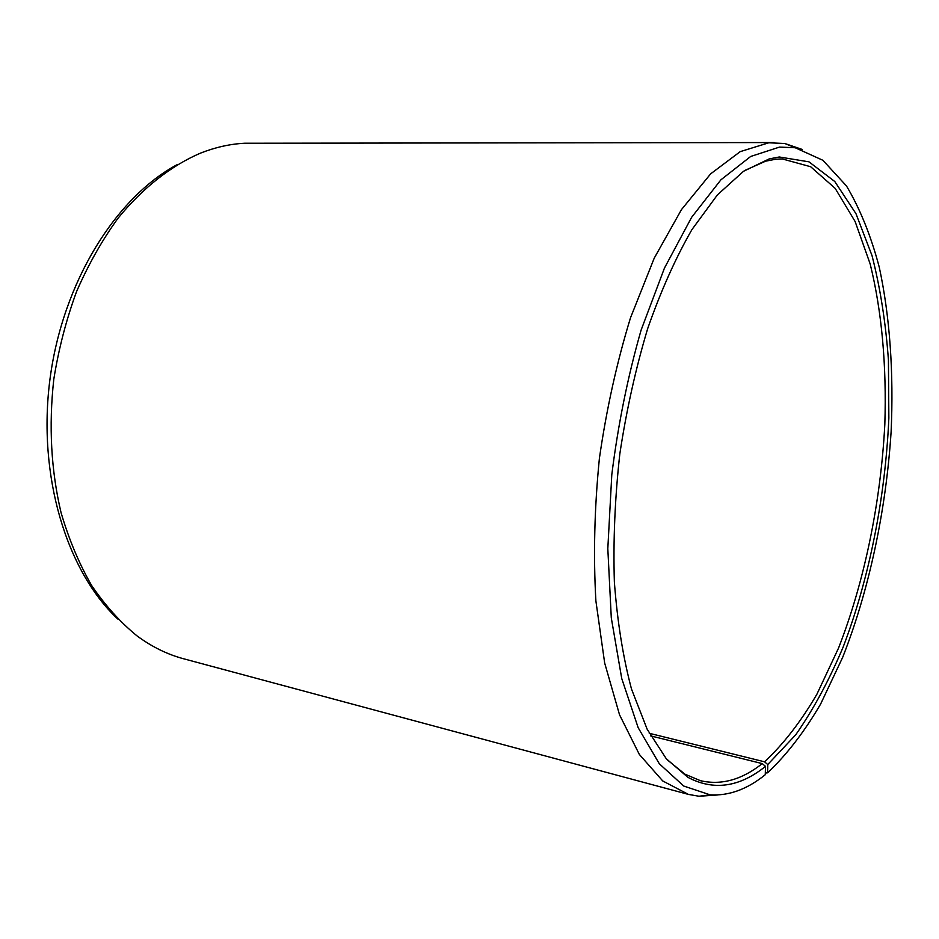 <?xml version="1.0" encoding="UTF-8"?>
<svg xmlns="http://www.w3.org/2000/svg" width="939" height="939" viewBox="0 0 939 939"><rect width="100%" height="100%" fill="white"/><g stroke="black" fill="none" stroke-linecap="round" stroke-linejoin="round"><path stroke-width="1.41" d="M667.171 759.757L684.989 774.206L700.435 780.685C721.222 785.497 741.833 779.816 762.268 763.607L650.68 735.894M765.32 773.067L767.597 772.809L767.762 764.534L764.522 761.799C783.314 744.334 800.779 721.798 816.907 694.214L838.597 647.945C864.655 581.03 880.77 501.896 884.831 424.287C886.698 366.351 881.897 311.255 870.148 263.906L855.136 221.557L835.182 188.375L810.639 166.719L782.21 158.914L775.649 159.243L765.614 161.179L744.662 170.522M767.762 764.534L795.756 734.756C813.268 709.673 829.031 680.517 843.046 647.311C869.361 578.471 885.36 497.247 888.857 418.031L888.423 359.954C885.688 322.429 880.219 287.663 872.026 255.643L855.945 213.634L834.783 181.52L808.972 161.837L779.288 156.989L769.205 158.914L743.524 171.297L717.419 194.878L691.949 229.574C675.611 257.955 660.856 290.973 647.675 328.615C635.75 368.323 626.477 410.061 619.834 453.819C614.939 497.811 613.108 540.524 614.364 581.969C617.357 621.735 623.073 657.441 631.513 689.085L647.147 729.192L666.267 758.724L687.876 777.328C713.57 790.943 739.451 787.281 765.496 766.365L762.268 763.607M767.597 772.809C786.6 754.874 804.277 731.962 820.616 704.074L842.647 657.406C869.197 590.009 886.029 510.44 891.111 431.799C893.775 373.006 889.937 316.607 879.256 267.181C870.911 235.712 859.983 208.634 846.473 185.945L822.916 160.299L795.192 147.74L779.476 147.106L750.672 156.473L720.906 179.83L691.62 217.32L664.448 268.096L641.091 330.152C627.874 376.187 618.108 424.369 611.794 474.688L607.815 548.658L611.289 617.862L621.735 678.498L638.168 727.702L659.319 763.771L683.745 786.049L710.084 794.828C728.781 796.026 747.186 789.323 765.273 774.71L765.496 766.365M802.258 149.465L784.851 143.514L768.795 142.787L740.19 151.648L710.647 173.856L681.479 209.597L654.225 258.166L630.503 317.816C616.876 362.254 606.5 409.099 599.399 458.373C594.457 507.799 593.284 555.325 595.889 600.937L604.669 663.016L619.54 714.814L639.33 754.416L662.723 780.943L688.393 794.394L699.003 796.249L717.361 794.993M774.123 142.552L244.516 143.244C229.973 144.007 215.324 147.306 200.547 153.104C171.144 165.733 142.798 187.777 117.915 218.376C102.081 240.231 88.301 264.634 76.564 291.583C66.246 319.659 58.652 348.921 53.781 379.379C48.64 425.977 51.07 470.404 61.058 512.635C68.923 539.444 79.111 563.729 91.635 585.49C105.262 605.538 120.403 622.346 137.047 635.903C151.883 646.818 167.377 654.436 183.563 658.755L688.393 794.394M177.565 164.431C115.99 197.225 62.749 281.9 50.013 378.887C37.243 475.85 66.775 571.417 117.786 619.024M764.522 761.799L649.26 733.289M684.989 774.206L687.876 777.328M765.614 161.179L769.205 158.914M795.192 147.74L784.851 143.514M710.084 794.828L699.003 796.249"/></g></svg>
